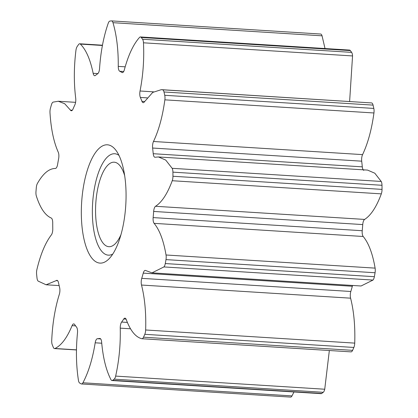<?xml version="1.0" encoding="UTF-8"?>
<svg xmlns="http://www.w3.org/2000/svg" width="418" height="418" viewBox="0 0 418 418"><rect width="100%" height="100%" fill="white"/><g stroke="black" fill="none" stroke-linecap="round" stroke-linejoin="round"><path stroke-width="0.63" d="M83.684 185.336A59.267 22.107 93.6 0 1 115.969 150.349A59.267 22.107 93.6 0 1 123.707 222.575A59.267 22.107 93.6 0 1 109.166 258.674A59.267 22.107 93.6 0 1 86.26 247.231A59.267 22.107 93.6 0 1 83.684 185.336M118.952 155.355A50.803 18.946 -86.4 0 0 94.384 188.487A50.803 18.946 -86.4 0 0 95.55 238.218A50.803 18.946 -86.4 0 0 112.75 254.081M57.574 164.598A5.643 2.106 93.6 0 1 55.364 168.459C49.047 168.501 43.054 173.512 37.395 183.481A5.643 2.106 -86.4 0 0 36.319 187.525A183.45 68.427 -86.4 0 0 35.974 191.669A5.643 2.106 -86.4 0 0 36.35 196.026C40.175 208.012 45.134 215.343 51.226 218.024A5.643 2.106 93.6 0 1 52.725 222.804A135.019 50.359 -86.4 0 0 52.772 228.892A5.643 2.106 93.6 0 1 52.553 231.708A5.643 2.106 93.6 0 1 51.357 234.921C45.343 242.806 40.525 254.343 36.904 269.526A5.643 2.106 -86.4 0 0 36.601 274.171A183.45 68.427 -86.4 0 0 37.003 277.996A5.643 2.106 -86.4 0 0 38.137 281.095L46.116 284.778L56.216 280.619A5.643 2.106 93.6 0 1 56.958 280.326A5.643 2.106 93.6 0 1 58.494 282.667A135.019 50.359 -86.4 0 0 59.617 287.594A5.643 2.106 93.6 0 1 59.68 292.866A5.643 2.106 93.6 0 1 59.335 294.288C55.009 308.207 52.469 323.626 51.717 340.55A5.643 2.106 -86.4 0 0 52.25 344.735A183.45 68.427 -86.4 0 0 53.316 347.358A5.643 2.106 -86.4 0 0 54.512 348.581A5.643 2.106 -86.4 0 0 54.941 348.492C61.336 345.461 67.052 337.849 72.079 325.653A5.643 2.106 93.6 0 1 73.751 323.908A5.643 2.106 93.6 0 1 74.613 324.504A135.019 50.359 -86.4 0 0 76.557 327.137A5.643 2.106 93.6 0 1 77.482 332.963C75.83 349.725 76.144 365.499 78.432 380.286A5.643 2.106 -86.4 0 0 79.686 383.045A183.45 68.427 -86.4 0 0 81.165 383.87A5.643 2.106 -86.4 0 0 81.505 383.964A5.643 2.106 -86.4 0 0 82.916 382.778C88.47 372.354 92.561 359.031 95.189 342.802A5.643 2.106 93.6 0 1 97.394 338.721A135.019 50.359 -86.4 0 0 99.714 338.46A5.643 2.106 93.6 0 1 99.902 338.449A5.643 2.106 93.6 0 1 101.631 342.081C103.032 357.85 106.135 370.364 110.942 379.622A5.643 2.106 -86.4 0 0 111.993 380.537A5.643 2.106 -86.4 0 0 112.62 380.328A183.45 68.427 -86.4 0 0 114.177 379.163A5.643 2.106 -86.4 0 0 115.65 376.095C119.093 360.666 120.624 344.683 120.243 328.146A5.643 2.106 93.6 0 1 121.622 322.064A135.019 50.359 -86.4 0 0 123.785 318.965A5.643 2.106 93.6 0 1 124.982 318.14A5.643 2.106 93.6 0 1 126.252 319.556C130.39 330.716 135.568 337.107 141.786 338.716A5.643 2.106 -86.4 0 0 141.937 338.737A5.643 2.106 -86.4 0 0 143.515 337.206A183.45 68.427 -86.4 0 0 144.79 334.316A5.643 2.106 -86.4 0 0 145.433 332.08A5.643 2.106 -86.4 0 0 145.647 329.98C146.19 313.077 144.806 298.097 141.509 285.039A5.643 2.106 93.6 0 1 141.744 278.351A135.019 50.359 -86.4 0 0 143.254 273.126A5.643 2.106 93.6 0 1 145.26 270.383A5.643 2.106 93.6 0 1 145.71 270.545L151.985 272.86L163.908 266.935A5.643 2.106 -86.4 0 0 165.282 263.554A183.45 68.427 -86.4 0 0 165.638 261.584A183.45 68.427 -86.4 0 0 165.988 259.609A5.643 2.106 -86.4 0 0 166.035 254.99C163.548 240.491 159.571 229.947 154.111 223.353A5.643 2.106 93.6 0 1 153.145 217.595A135.019 50.359 -86.4 0 0 153.662 211.44A5.643 2.106 93.6 0 1 155.538 206.283C161.891 202.202 167.456 193.686 172.237 180.728A5.643 2.106 -86.4 0 0 172.723 178.878A5.643 2.106 -86.4 0 0 172.947 176.255A183.45 68.427 -86.4 0 0 172.916 172.148A5.643 2.106 -86.4 0 0 172.143 168.313L165.727 160.078L158.469 156.959L155.167 157.225A5.643 2.106 93.6 0 1 154.942 157.246A5.643 2.106 93.6 0 1 153.223 153.714A135.019 50.359 -86.4 0 0 152.622 148.04A5.643 2.106 93.6 0 1 153.495 141.488C158.819 130.259 162.607 116.376 164.859 99.839A5.643 2.106 -86.4 0 0 164.744 95.294A183.45 68.427 -86.4 0 0 163.987 91.976A5.643 2.106 -86.4 0 0 162.565 89.797L161.353 89.656L152.716 92.415L144.429 101.804A5.643 2.106 93.6 0 1 143.196 102.682A5.643 2.106 93.6 0 1 141.953 101.339A135.019 50.359 -86.4 0 0 140.37 97.446A5.643 2.106 93.6 0 1 140.04 90.999C143.118 75.198 144.262 59.137 143.473 42.803A5.643 2.106 -86.4 0 0 142.554 39.229A183.45 68.427 -86.4 0 0 141.242 37.458A5.643 2.106 -86.4 0 0 140.443 36.946A5.643 2.106 -86.4 0 0 139.507 37.437C133.347 44.365 128.3 55.145 124.36 69.78A5.643 2.106 93.6 0 1 122.328 72.612A5.643 2.106 93.6 0 1 121.92 72.476A135.019 50.359 -86.4 0 0 119.72 71.253A5.643 2.106 93.6 0 1 118.263 66.389C118.388 49.637 116.627 35.065 112.975 22.687A5.643 2.106 -86.4 0 0 111.58 20.9A5.643 2.106 -86.4 0 0 111.465 20.9A183.45 68.427 -86.4 0 0 109.903 21.078A5.643 2.106 -86.4 0 0 108.241 23.22C103.607 36.533 100.712 51.623 99.557 68.495A5.643 2.106 93.6 0 1 99.369 70.062A5.643 2.106 93.6 0 1 97.713 73.73A135.019 50.359 -86.4 0 0 95.398 75.459A5.643 2.106 93.6 0 1 94.698 75.721A5.643 2.106 93.6 0 1 93.146 73.291C90.293 59.424 86.03 49.69 80.35 44.094A5.643 2.106 -86.4 0 0 79.723 43.78A5.643 2.106 -86.4 0 0 78.594 44.507A183.45 68.427 -86.4 0 0 77.137 46.591A5.643 2.106 -86.4 0 0 75.935 50.406C73.887 67.058 73.808 82.999 75.705 98.24A5.643 2.106 93.6 0 1 75.574 102.447A5.643 2.106 93.6 0 1 74.874 104.819A135.019 50.359 -86.4 0 0 72.978 109.103A5.643 2.106 93.6 0 1 71.342 110.77A5.643 2.106 93.6 0 1 70.449 110.133L64.685 103.716L58.306 101.25L53.076 102.123A5.643 2.106 -86.4 0 0 51.477 104.641A183.45 68.427 -86.4 0 0 50.458 108.157A5.643 2.106 -86.4 0 0 49.993 112.771C50.996 128.943 53.75 142.083 58.259 152.204A5.643 2.106 93.6 0 1 58.661 158.495A5.643 2.106 93.6 0 1 58.64 158.615A135.019 50.359 -86.4 0 0 57.595 164.478A5.643 2.106 93.6 0 1 57.574 164.598M151.985 272.86L361.068 285.99L372.987 280.07A5.643 2.106 -86.4 0 0 374.366 276.69A183.45 68.427 -86.4 0 0 374.721 274.72A183.45 68.427 -86.4 0 0 375.066 272.745A5.643 2.106 -86.4 0 0 375.113 268.126C372.626 253.627 368.655 243.083 363.195 236.489A5.643 2.106 93.6 0 1 362.228 230.726A135.019 50.359 -86.4 0 0 362.74 224.576A5.643 2.106 93.6 0 1 364.616 219.419C370.97 215.338 376.534 206.816 381.315 193.863A5.643 2.106 -86.4 0 0 381.801 192.014A5.643 2.106 -86.4 0 0 382.026 189.385A183.45 68.427 -86.4 0 0 381.995 185.284A5.643 2.106 -86.4 0 0 381.221 181.449L374.805 173.214L367.553 170.089L158.469 156.959M350.869 351.846A5.643 2.106 -86.4 0 0 351.015 351.872A5.643 2.106 -86.4 0 0 352.593 350.336A183.45 68.427 -86.4 0 0 353.868 347.452A5.643 2.106 -86.4 0 0 354.511 345.216A5.643 2.106 -86.4 0 0 354.73 343.115C355.269 326.212 353.889 311.232 350.592 298.175A5.643 2.106 93.6 0 1 350.822 291.482A135.019 50.359 -86.4 0 0 352.332 286.262A5.643 2.106 93.6 0 1 352.593 285.463M124.674 175.659A42.333 15.79 -86.4 0 0 114.192 162.194A42.333 15.79 -86.4 0 0 97.242 191.146A42.333 15.79 -86.4 0 0 108.884 246.698A42.333 15.79 -86.4 0 0 120.969 234.65M81.505 383.964L290.583 397.1A5.643 2.106 -86.4 0 0 291.994 395.909L293.964 391.964M111.993 380.537L321.076 393.667A5.643 2.106 -86.4 0 0 321.703 393.463A183.45 68.427 -86.4 0 0 323.26 392.298A5.643 2.106 -86.4 0 0 324.734 389.231L329.342 350.509M363.796 170.33A5.643 2.106 93.6 0 1 362.301 166.845A135.019 50.359 -86.4 0 0 361.701 161.176A5.643 2.106 93.6 0 1 362.573 154.618C367.897 143.395 371.686 129.512 373.943 112.975A5.643 2.106 -86.4 0 0 373.823 108.429A183.45 68.427 -86.4 0 0 373.065 105.111A5.643 2.106 -86.4 0 0 371.644 102.932L161.353 89.656M349.62 101.485L352.552 55.939A5.643 2.106 -86.4 0 0 351.637 52.365A183.45 68.427 -86.4 0 0 350.326 50.588A5.643 2.106 -86.4 0 0 349.521 50.076L140.443 36.946M325.016 48.54L322.053 35.823A5.643 2.106 -86.4 0 0 320.658 34.036A5.643 2.106 -86.4 0 0 320.543 34.036M172.947 176.255L382.026 189.385M165.988 259.609L375.066 272.745M145.647 329.98L354.73 343.115M56.216 280.619L57.653 280.708M54.941 348.492L76.468 349.845M72.079 325.653L75.595 325.873M82.916 382.778L291.994 395.909M95.189 342.802L101.731 343.215M97.394 338.721L100.681 338.925M99.714 338.46L100.09 338.481M112.62 380.328L321.703 393.463M114.177 379.163L323.26 392.298M115.65 376.095L324.734 389.231M120.243 328.146L130.52 328.794M121.622 322.064L127.38 322.424M123.785 318.965L126.064 319.112M143.515 337.206L352.593 350.336M144.79 334.316L353.868 347.452M141.509 285.039L350.592 298.175M141.744 278.351L350.822 291.482M143.254 273.126L352.332 286.262M163.908 266.935L372.987 280.07M165.282 263.554L374.366 276.69M166.035 254.99L375.113 268.126M154.111 223.353L363.195 236.489M153.145 217.595L362.228 230.726M153.662 211.44L362.74 224.576M155.538 206.283L364.616 219.419M172.237 180.728L381.315 193.863M172.916 172.148L381.995 185.284M172.143 168.313L381.221 181.449M153.223 153.714L362.301 166.845M152.622 148.04L361.701 161.176M153.495 141.488L362.573 154.618M164.859 99.839L373.943 112.975M164.744 95.294L373.823 108.429M163.987 91.976L373.065 105.111M162.565 89.797L371.644 102.932M141.953 101.339L144.618 101.506M140.37 97.446L147.209 97.875M140.04 90.999L153.547 91.85M143.473 42.803L352.552 55.939M142.554 39.229L351.637 52.365M141.242 37.458L350.326 50.588M121.92 72.476L122.751 72.528M119.72 71.253L123.697 71.504M118.263 66.389L125.186 66.823M112.975 22.687L322.053 35.823M93.146 73.291L97.885 73.589M80.35 44.094L102.405 45.478M70.449 110.133L72.309 110.247M46.116 284.778L59.142 285.599M54.512 348.581L76.463 349.96M141.937 338.737L351.015 351.872M111.58 20.9L320.658 34.036M79.723 43.78L102.452 45.207M58.306 101.25L75.595 102.337"/></g></svg>
